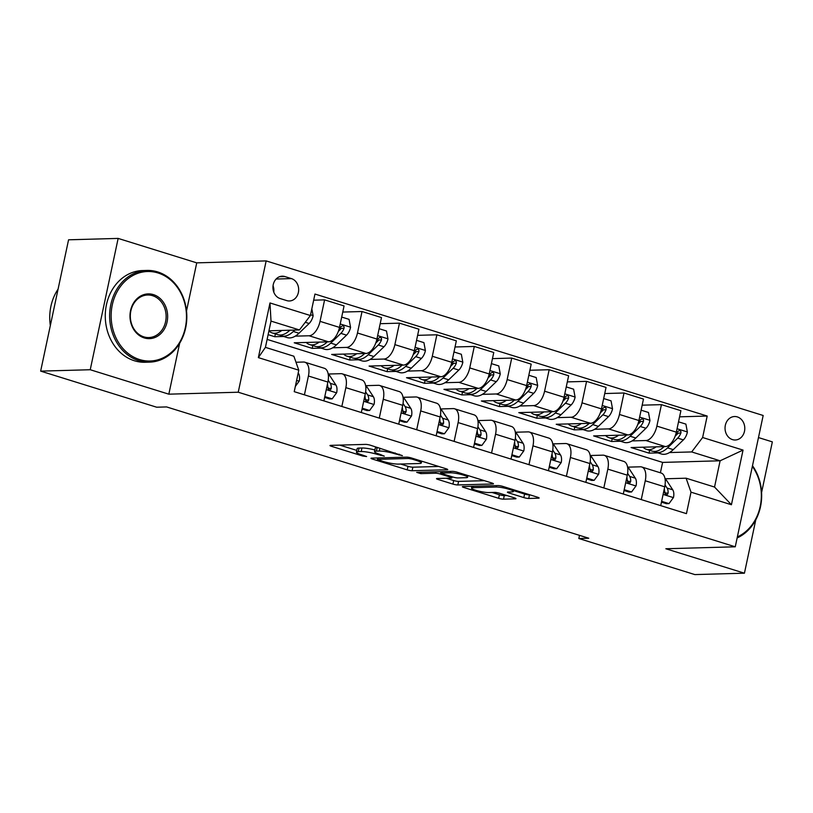 <?xml version="1.0" encoding="UTF-8"?>
<svg xmlns="http://www.w3.org/2000/svg" width="813" height="813" viewBox="0 0 813 813"><rect width="100%" height="100%" fill="white"/><g stroke="black" fill="none" stroke-linecap="round" stroke-linejoin="round"><path stroke-width="1.22" d="M402.415 455.636L370.494 445.25A3.598 0.539 -168 0 0 365.606 444.386L330.566 445.372A3.598 0.539 -168 0 0 329.976 445.534A3.598 0.539 -168 0 0 331.552 446.337L362.781 456.052L366.612 456.54L361.47 454.721A11.524 1.728 -168 0 1 356.419 452.15A11.524 1.728 -168 0 1 358.289 451.622L361.206 451.54A11.524 1.728 -168 0 1 376.846 454.284L384.305 456.144L379.569 454.213A11.524 1.728 -168 0 1 374.529 451.642A11.524 1.728 -168 0 1 376.399 451.113L379.315 451.032A11.524 1.728 -168 0 1 394.945 453.776L402.415 455.636M737.33 416.906A11.748 9.878 88.4 0 0 734.586 416.52A11.748 9.878 88.4 0 0 725.094 426.896A11.748 9.878 88.4 0 0 732.503 439.62A11.748 9.878 88.4 0 0 735.247 440.006A11.748 9.878 88.4 0 0 744.738 429.63A11.748 9.878 88.4 0 0 737.33 416.906M523.836 497.597A3.598 0.539 -168 0 0 528.724 498.46L538.562 498.176A3.598 0.539 -168 0 0 539.141 498.013A3.598 0.539 -168 0 0 537.566 497.21L502.891 486.428A3.598 0.539 -168 0 0 498.003 485.564L462.963 486.55A3.598 0.539 -168 0 0 462.373 486.713A3.598 0.539 -168 0 0 463.949 487.515L498.633 498.308A3.598 0.539 -168 0 0 503.521 499.162L515.391 498.826A3.598 0.539 -168 0 0 515.981 498.664A3.598 0.539 -168 0 0 514.395 497.861L499.558 493.247A3.598 0.539 -168 0 0 494.67 492.383L488.786 492.556A9.634 1.443 -168 0 1 478.064 490.92A9.634 1.443 -168 0 1 471.499 488.105A9.634 1.443 -168 0 1 473.064 487.658L496.133 487.017A9.634 1.443 -168 0 1 506.855 488.654A9.634 1.443 -168 0 1 513.42 491.459A9.634 1.443 -168 0 1 511.855 491.906L508.003 492.007A3.598 0.539 -168 0 0 507.424 492.18A3.598 0.539 -168 0 0 508.999 492.983L523.836 497.597L524.598 494.05A3.598 0.539 -168 0 0 529.476 494.904L530.096 494.893M665.847 548.755L744.434 573.195L694.851 574.588L578.836 538.511L588.754 538.226L166.584 406.927L156.675 407.211L40.65 371.124L90.233 369.732L168.83 394.173L238.239 392.222L735.257 546.803L665.847 548.755M447.16 469.751A3.598 0.539 -168 0 0 447.739 469.589A3.598 0.539 -168 0 0 446.164 468.786L411.49 457.993A3.598 0.539 -168 0 0 406.602 457.14L371.561 458.126A3.598 0.539 -168 0 0 370.972 458.288A3.598 0.539 -168 0 0 372.557 459.091L407.232 469.873A3.598 0.539 -168 0 0 412.12 470.737L447.16 469.751L447.272 469.203M457.191 472.211L491.865 482.993A3.598 0.539 -168 0 1 493.44 483.796A3.598 0.539 -168 0 1 492.861 483.969L457.821 484.955A3.598 0.539 -168 0 1 452.932 484.091L438.085 479.477A3.598 0.539 -168 0 1 436.51 478.674A3.598 0.539 -168 0 1 437.099 478.511L451.306 478.105A3.598 0.539 -168 0 0 451.896 477.942A3.598 0.539 -168 0 0 450.321 477.14L440.473 474.081A3.598 0.539 -168 0 0 435.585 473.217L420.788 473.633L416.673 472.353L452.302 471.347A3.598 0.539 -168 0 1 457.191 472.211M280.17 298.564L286.765 300.607A11.372 9.573 88.4 0 0 289.418 300.973A11.372 9.573 88.4 0 0 298.615 290.932A11.372 9.573 88.4 0 0 291.44 278.605L284.855 276.552A11.372 9.573 88.4 0 0 282.192 276.186A11.372 9.573 88.4 0 0 272.995 286.237A11.372 9.573 88.4 0 0 280.17 298.564M238.239 392.222L266.156 260.902L763.173 415.484L735.257 546.803M298.788 370.189L258.361 357.618L269.987 302.954L310.403 315.525L299.448 329.946L271.003 321.105L265.424 347.364L293.869 356.216L298.788 370.189L294.225 391.663L686.446 513.643L691.009 492.17L686.091 478.196L714.536 487.048L720.115 460.788L691.68 451.937L669.485 452.556M679.597 416.825L707.188 416.043L314.966 294.052L310.403 315.525M707.188 416.043L702.625 437.516L743.041 450.087L731.426 504.741L691.009 492.17M186.512 310.962L196.736 262.853L118.149 238.412L90.233 369.732M118.149 238.412L68.566 239.805L40.65 371.124M744.434 573.195L755.785 519.822M761.598 492.475L772.35 441.876L758.478 437.567M196.736 262.853L266.156 260.902M579.506 535.35L578.836 538.511M299.448 329.946L268.951 330.81M660.39 472.8L662.605 462.404L267.121 339.397M662.605 462.404L720.115 460.788L743.041 450.087M657.9 452.882L649.038 453.136L649.638 450.311M642.168 405.179L661.436 404.64L680.898 410.687L676.335 432.16A14.675 7.622 107.3 0 1 665.38 446.581L631.071 447.546L649.038 453.136M661.436 404.64L656.874 426.114A14.675 7.622 107.3 0 1 645.918 440.534L632.067 440.92M620.482 441.246L611.61 441.5L612.209 438.674M604.74 393.543L624.008 392.994L643.469 399.051L638.906 420.524A14.675 7.622 107.3 0 1 627.951 434.945L593.642 435.91L611.61 441.5M624.008 392.994L619.445 414.467A14.675 7.622 107.3 0 1 608.49 428.888L594.638 429.284M583.053 429.61L574.181 429.853L574.781 427.038M567.311 381.897L586.58 381.358L606.041 387.415L601.478 408.888A14.675 7.622 107.3 0 1 590.533 423.299L556.214 424.264L574.181 429.853M586.58 381.358L582.017 402.831A14.675 7.622 107.3 0 1 571.072 417.252L557.21 417.638M545.625 417.963L536.753 418.217L537.352 415.392M529.893 370.261L549.161 369.722L568.622 375.769L564.059 397.242A14.675 7.622 107.3 0 1 553.104 411.663L518.796 412.628L536.753 418.217M549.161 369.722L544.588 391.195A14.675 7.622 107.3 0 1 533.643 405.606L519.792 406.002M508.196 406.327L499.334 406.571L499.934 403.756M492.465 358.624L511.733 358.076L531.194 364.133L526.631 385.606A14.675 7.622 107.3 0 1 515.676 400.026L481.367 400.992L499.334 406.571M511.733 358.076L507.17 379.549A14.675 7.622 107.3 0 1 496.215 393.97L482.363 394.356M470.778 394.681L461.906 394.935L462.506 392.11M455.036 346.978L474.304 346.44L493.765 352.486L489.202 373.96A14.675 7.622 107.3 0 1 478.247 388.38L443.939 389.346L461.906 394.935M474.304 346.44L469.741 367.913A14.675 7.622 107.3 0 1 458.786 382.334L444.935 382.72M433.349 383.045L424.477 383.299L425.077 380.474M417.608 335.342L436.876 334.793L456.337 340.85L451.774 362.324A14.675 7.622 107.3 0 1 440.829 376.744L406.51 377.71L424.477 383.299M436.876 334.793L432.313 356.267A14.675 7.622 107.3 0 1 421.368 370.687L407.506 371.084M395.921 371.409L387.049 371.653L387.649 368.838M380.189 323.696L399.457 323.157L418.919 329.214L414.356 350.688A14.675 7.622 107.3 0 1 403.4 365.098L369.092 366.063L387.049 371.653M399.457 323.157L394.884 344.631A14.675 7.622 107.3 0 1 383.939 359.051L370.088 359.437M358.492 359.763L349.631 360.017L350.23 357.192M342.761 312.06L362.029 311.521L381.49 317.568L376.927 339.041A14.675 7.622 107.3 0 1 365.972 353.462L331.663 354.427L349.631 360.017M362.029 311.521L357.466 332.995A14.675 7.622 107.3 0 1 346.511 347.405L332.659 347.801M321.074 348.127L312.202 348.371L312.802 345.555M313.666 300.18L324.6 299.875L344.062 305.932L339.499 327.405A14.675 7.622 107.3 0 1 328.543 341.826L294.235 342.791L312.202 348.371M324.6 299.875L320.037 321.348A14.675 7.622 107.3 0 1 309.082 335.769L295.231 336.155M283.646 336.48L274.774 336.734L275.373 333.909M268.127 334.661L274.774 336.734M295.993 362.242L303.503 362.029A14.675 7.622 107.3 0 1 304.845 362.212A14.675 7.622 107.3 0 1 308.422 376.013L304.418 394.833M328.442 374.021L340.932 373.675A14.675 7.622 107.3 0 1 342.273 373.858A14.675 7.622 107.3 0 1 345.85 387.649L341.846 406.47M365.87 385.667L378.36 385.311A14.675 7.622 107.3 0 1 379.701 385.494A14.675 7.622 107.3 0 1 383.269 399.285L379.275 418.106M403.289 397.303L415.778 396.957A14.675 7.622 107.3 0 1 417.12 397.13A14.675 7.622 107.3 0 1 420.697 410.931L416.693 429.752M440.717 408.949L453.207 408.593A14.675 7.622 107.3 0 1 454.548 408.776A14.675 7.622 107.3 0 1 458.126 422.567L454.121 441.388M478.146 420.585L490.635 420.23A14.675 7.622 107.3 0 1 491.977 420.412A14.675 7.622 107.3 0 1 495.554 434.203L491.55 453.034M515.574 432.221L528.064 431.876A14.675 7.622 107.3 0 1 529.405 432.059A14.675 7.622 107.3 0 1 532.972 445.849L528.978 464.67M552.992 443.868L565.482 443.512A14.675 7.622 107.3 0 1 566.824 443.695A14.675 7.622 107.3 0 1 570.401 457.485L566.397 476.306M590.421 455.504L602.911 455.158A14.675 7.622 107.3 0 1 604.252 455.331A14.675 7.622 107.3 0 1 607.829 469.131L603.825 487.952M627.849 467.15L640.339 466.794A14.675 7.622 107.3 0 1 641.681 466.977A14.675 7.622 107.3 0 1 645.258 480.768L641.254 499.589M665.278 478.786L686.091 478.196M304.845 362.212L324.306 368.269A14.675 7.622 107.3 0 1 327.883 382.059L323.879 400.88M342.273 373.858L361.734 379.905A14.675 7.622 107.3 0 1 365.311 393.705L361.307 412.526M379.701 385.494L399.163 391.551A14.675 7.622 107.3 0 1 402.73 405.341L398.736 424.162M417.12 397.13L436.581 403.187A14.675 7.622 107.3 0 1 440.158 416.978L436.154 435.798M454.548 408.776L474.009 414.823A14.675 7.622 107.3 0 1 477.587 428.624L473.583 447.445M491.977 420.412L511.438 426.469A14.675 7.622 107.3 0 1 515.015 440.26L511.011 459.081M529.405 432.059L548.866 438.105A14.675 7.622 107.3 0 1 552.434 451.896L548.44 470.727M566.824 443.695L586.285 449.752A14.675 7.622 107.3 0 1 589.862 463.542L585.858 482.363M604.252 455.331L623.713 461.388A14.675 7.622 107.3 0 1 627.29 475.178L623.286 493.999M641.681 466.977L661.142 473.024A14.675 7.622 107.3 0 1 664.719 486.824L660.715 505.645M691.68 451.937L702.625 437.516M271.003 321.105L269.987 302.954M265.424 347.364L258.361 357.618M731.426 504.741L714.536 487.048M273.778 292.101A11.372 9.573 88.4 0 0 273.046 285.759M168.83 394.173L179.643 343.289M374.529 451.642L375.281 448.095A11.524 1.728 -168 0 1 377.151 447.567L377.862 447.546M374.884 449.965A11.524 1.728 -168 0 0 361.968 447.993L361.206 451.54M356.419 452.15L357.171 448.603A11.524 1.728 -168 0 1 359.041 448.075L361.968 447.993M339.773 445.118L356.795 450.402M400.606 464.03L407.984 466.327A3.598 0.539 -168 0 0 412.872 467.19L438.705 466.459M411.998 459.081L408.573 458.481L377.811 459.345L382.771 461.347A11.524 1.728 -168 0 0 398.411 464.101L419.427 463.501A11.524 1.728 -168 0 0 421.297 462.973A11.524 1.728 -168 0 0 416.256 460.402L411.998 459.081L412.181 458.217M484.406 480.676L458.573 481.398L457.821 484.955M446.307 478.247L453.684 480.544A3.598 0.539 -168 0 0 458.573 481.398M466.052 477.688A9.634 1.443 -168 0 0 467.617 477.251A9.634 1.443 -168 0 0 461.052 474.436A9.634 1.443 -168 0 0 450.331 472.8L442.201 473.034A3.598 0.539 -168 0 0 441.622 473.196A3.598 0.539 -168 0 0 443.197 473.999L453.044 477.058A3.598 0.539 -168 0 0 457.932 477.922L466.052 477.688M513.592 490.625L524.598 494.05M492.007 492.465L499.385 494.751A3.598 0.539 -168 0 0 504.273 495.615L506.936 495.544M281.847 330.444A28.069 14.583 107.3 0 1 272.192 332.924A28.069 14.583 107.3 0 1 268.92 330.932M311.836 308.777L313.127 315.749A9.726 5.051 107.3 0 1 309.123 323.503L298.991 333.239A28.069 14.583 107.3 0 1 287.162 337.578L281.471 335.81A28.069 14.583 -72.7 0 0 293.31 331.47L294.753 330.078M289.855 330.22L289.713 330.352A28.069 14.583 107.3 0 1 277.883 334.692L272.192 332.924M279.743 335.027A28.069 14.583 -72.7 0 0 281.471 335.81M295.343 386.399L299.245 381.053A9.726 5.051 -72.7 0 0 298.503 373.431L298.198 372.954M319.265 342.08A28.069 14.583 107.3 0 1 309.611 344.56A28.069 14.583 107.3 0 1 306.216 342.446M341.694 317.06L349.072 319.357L350.555 327.385A9.726 5.051 107.3 0 1 346.551 335.139L336.419 344.885A28.069 14.583 107.3 0 1 324.59 349.214L318.899 347.446A28.069 14.583 -72.7 0 0 330.728 343.106L340.86 333.371A9.726 5.051 -72.7 0 0 344.051 328.279L344.123 326.826L342.751 325.546L340.464 327.172A9.726 5.051 107.3 0 1 338.584 330.708M327.283 341.856L327.141 341.988A28.069 14.583 107.3 0 1 315.302 346.328L309.611 344.56M317.172 346.663A28.069 14.583 -72.7 0 0 318.899 347.446M344.051 328.279L341.196 328.361A4.949 2.571 107.3 0 1 340.261 329.55L338.33 331.409M356.694 353.726A28.069 14.583 107.3 0 1 347.039 356.206A28.069 14.583 107.3 0 1 343.645 354.092M379.122 328.706L386.49 330.993L387.974 339.021A9.726 5.051 107.3 0 1 383.97 346.775L373.848 356.521A28.069 14.583 107.3 0 1 362.009 360.86L356.328 359.092A28.069 14.583 -72.7 0 0 368.157 354.753L378.279 345.007A9.726 5.051 -72.7 0 0 381.48 339.925L381.551 338.472L380.169 337.182L377.882 338.808A9.726 5.051 107.3 0 1 376.002 342.354M364.702 353.503L364.57 353.635A28.069 14.583 107.3 0 1 352.73 357.974L347.039 356.206M354.6 358.309A28.069 14.583 -72.7 0 0 356.328 359.092M381.48 339.925L378.624 340.007A4.949 2.571 107.3 0 1 377.689 341.196L375.748 343.056M394.122 365.362A28.069 14.583 107.3 0 1 384.468 367.842A28.069 14.583 107.3 0 1 381.073 365.728M416.551 340.342L423.919 342.639L425.402 350.667A9.726 5.051 107.3 0 1 421.398 358.421L411.276 368.157A28.069 14.583 107.3 0 1 399.437 372.496L393.746 370.728A28.069 14.583 -72.7 0 0 405.585 366.389L415.707 356.653A9.726 5.051 -72.7 0 0 418.908 351.562L418.969 350.108L417.597 348.818L415.311 350.444A9.726 5.051 107.3 0 1 413.431 353.99M402.13 365.139L401.988 365.271A28.069 14.583 107.3 0 1 390.159 369.61L384.468 367.842M392.018 369.945A28.069 14.583 -72.7 0 0 393.746 370.728M418.908 351.562L416.053 351.643A4.949 2.571 107.3 0 1 415.118 352.832L413.177 354.692M324.794 396.561L332.171 398.858L336.673 392.689A9.726 5.051 -72.7 0 0 335.932 385.067L329.854 375.779A28.069 14.583 -72.7 0 0 328.137 373.726M324.621 397.384L329.59 398.929L332.171 398.858M327.446 384.112A9.726 5.051 107.3 0 1 327.71 387.151L328.381 389.203L329.478 389.874L330.637 389.61L331.308 388.268A9.726 5.051 -72.7 0 0 330.241 383.299L328.208 380.189M327.72 386.754L328.015 387.201A4.949 2.571 107.3 0 1 328.452 388.35L331.308 388.268M362.222 408.207L369.6 410.494L374.102 404.325A9.726 5.051 -72.7 0 0 373.36 396.714L367.273 387.425A28.069 14.583 -72.7 0 0 365.555 385.372M362.049 409.02L367.019 410.565L369.6 410.494M364.874 395.758A9.726 5.051 107.3 0 1 365.139 398.787L365.809 400.839L366.907 401.52L368.065 401.256L368.726 399.905A9.726 5.051 -72.7 0 0 367.669 394.945L365.637 391.836M365.149 398.39L365.433 398.837A4.949 2.571 107.3 0 1 365.88 399.986L368.726 399.905M399.65 419.843L407.018 422.14L411.52 415.971A9.726 5.051 -72.7 0 0 410.789 408.35L404.701 399.061A28.069 14.583 -72.7 0 0 402.984 397.008M399.478 420.667L404.447 422.211L407.018 422.14M402.293 407.394A9.726 5.051 107.3 0 1 402.567 410.433L403.228 412.486L404.325 413.156L405.494 412.892L406.154 411.541A9.726 5.051 -72.7 0 0 405.098 406.581L403.065 403.472M402.567 410.037L402.862 410.474A4.949 2.571 107.3 0 1 403.299 411.622L406.154 411.541M431.551 377.008A28.069 14.583 107.3 0 1 421.896 379.488A28.069 14.583 107.3 0 1 418.492 377.374M453.979 351.978L461.347 354.275L462.831 362.303A9.726 5.051 107.3 0 1 458.827 370.057L448.695 379.803A28.069 14.583 107.3 0 1 436.866 384.143L431.175 382.374A28.069 14.583 -72.7 0 0 443.014 378.035L453.136 368.289A9.726 5.051 -72.7 0 0 456.327 363.208L456.398 361.744L455.026 360.464L452.739 362.09A9.726 5.051 107.3 0 1 450.859 365.637M439.559 376.775L439.416 376.917A28.069 14.583 107.3 0 1 427.587 381.256L421.896 379.488M429.447 381.592A28.069 14.583 -72.7 0 0 431.175 382.374M456.327 363.208L453.481 363.289A4.949 2.571 107.3 0 1 452.546 364.468L450.605 366.338M437.079 431.49L444.447 433.776L448.949 427.608A9.726 5.051 -72.7 0 0 448.207 419.986L442.13 410.707A28.069 14.583 -72.7 0 0 440.412 408.654M436.906 432.303L441.866 433.847L444.447 433.776M439.721 419.03A9.726 5.051 107.3 0 1 439.985 422.069L440.656 424.122L441.754 424.793L442.912 424.528L443.583 423.187A9.726 5.051 -72.7 0 0 442.526 418.217L440.483 415.118M439.996 421.673L440.29 422.12A4.949 2.571 107.3 0 1 440.727 423.268L443.583 423.187M158.017 272.965A44.766 37.662 88.4 0 0 112.285 304.905A44.766 37.662 88.4 0 0 139.612 359.57A44.766 37.662 88.4 0 0 185.344 327.629A44.766 37.662 88.4 0 0 158.017 272.965M138.789 360.647A45.874 38.587 -91.6 0 1 109.846 310.952A45.874 38.587 -91.6 0 1 146.929 270.434A45.874 38.587 -91.6 0 1 157.651 271.918A45.874 38.587 -91.6 0 1 186.604 321.613A45.874 38.587 -91.6 0 1 149.511 362.141A45.874 38.587 -91.6 0 1 138.789 360.647M153.423 294.621A22.388 18.831 -91.6 0 1 167.082 321.948A22.388 18.831 -91.6 0 1 144.216 337.913A22.388 18.831 -91.6 0 1 130.558 310.586A22.388 18.831 -91.6 0 1 153.423 294.621M143.85 336.867A21.28 17.906 88.4 0 0 148.82 337.558A21.28 17.906 88.4 0 0 166.025 318.757A21.28 17.906 88.4 0 0 152.6 295.698A21.28 17.906 88.4 0 0 147.62 295.007A21.28 17.906 88.4 0 0 130.415 313.808A21.28 17.906 88.4 0 0 143.85 336.867M50.335 325.576A45.874 38.587 -91.6 0 1 58.079 289.133M149.511 362.141L145.151 362.263A45.874 38.587 -91.6 0 1 134.43 360.769A45.874 38.587 -91.6 0 1 105.487 311.074A45.874 38.587 -91.6 0 1 142.57 270.556L146.929 270.434M752.492 465.717A45.874 38.587 -91.6 0 1 737.137 537.952M737.361 536.926A44.766 37.662 88.4 0 0 752.35 466.367M468.969 388.644A28.069 14.583 107.3 0 1 459.315 391.124A28.069 14.583 107.3 0 1 455.92 389.01M491.398 363.624L498.776 365.911L500.259 373.95A9.726 5.051 107.3 0 1 496.255 381.693L486.123 391.439A28.069 14.583 107.3 0 1 474.294 395.779L468.603 394.01A28.069 14.583 -72.7 0 0 480.432 389.671L490.564 379.925A9.726 5.051 -72.7 0 0 493.755 374.844L493.826 373.391L492.454 372.1L490.168 373.726A9.726 5.051 107.3 0 1 488.288 377.273M476.987 388.421L476.845 388.553A28.069 14.583 107.3 0 1 465.006 392.892L459.315 391.124M466.875 393.228A28.069 14.583 -72.7 0 0 468.603 394.01M493.755 374.844L490.9 374.925A4.949 2.571 107.3 0 1 489.965 376.114L488.034 377.974M506.397 400.281A28.069 14.583 107.3 0 1 496.743 402.76A28.069 14.583 107.3 0 1 493.349 400.646M528.826 375.26L536.194 377.557L537.678 385.586A9.726 5.051 107.3 0 1 533.674 393.34L523.552 403.085A28.069 14.583 107.3 0 1 511.712 407.415L506.032 405.646A28.069 14.583 -72.7 0 0 517.861 401.307L527.983 391.571A9.726 5.051 -72.7 0 0 531.184 386.48L531.255 385.027L529.873 383.746L527.586 385.372A9.726 5.051 107.3 0 1 525.706 388.909M514.405 400.057L514.273 400.189A28.069 14.583 107.3 0 1 502.434 404.528L496.743 402.76M504.304 404.864A28.069 14.583 -72.7 0 0 506.032 405.646M531.184 386.48L528.328 386.561A4.949 2.571 107.3 0 1 527.393 387.75L525.452 389.61M543.826 411.927A28.069 14.583 107.3 0 1 534.171 414.406A28.069 14.583 107.3 0 1 530.777 412.293M566.255 386.907L573.622 389.193L575.106 397.222A9.726 5.051 107.3 0 1 571.102 404.976L560.98 414.721A28.069 14.583 107.3 0 1 549.141 419.061L543.45 417.293A28.069 14.583 -72.7 0 0 555.289 412.953L565.411 403.207A9.726 5.051 -72.7 0 0 568.612 398.126L568.673 396.673L567.301 395.382L565.015 397.008A9.726 5.051 107.3 0 1 563.135 400.555M551.834 411.703L551.692 411.835A28.069 14.583 107.3 0 1 539.862 416.175L534.171 414.406M541.722 416.51A28.069 14.583 -72.7 0 0 543.45 417.293M568.612 398.126L565.757 398.207A4.949 2.571 107.3 0 1 564.822 399.386L562.881 401.256M581.254 423.563A28.069 14.583 107.3 0 1 571.6 426.042A28.069 14.583 107.3 0 1 568.196 423.929M603.683 398.543L611.051 400.839L612.535 408.868A9.726 5.051 107.3 0 1 608.53 416.622L598.398 426.358A28.069 14.583 107.3 0 1 586.569 430.697L580.878 428.929A28.069 14.583 -72.7 0 0 592.718 424.589L602.84 414.854A9.726 5.051 -72.7 0 0 606.031 409.762L606.102 408.309L604.73 407.018L602.443 408.644A9.726 5.051 107.3 0 1 600.563 412.191M589.262 423.339L589.12 423.471A28.069 14.583 107.3 0 1 577.291 427.811L571.6 426.042M579.151 428.146A28.069 14.583 -72.7 0 0 580.878 428.929M606.031 409.762L603.185 409.843A4.949 2.571 107.3 0 1 602.24 411.032L600.309 412.892M618.673 435.209A28.069 14.583 107.3 0 1 609.018 437.689A28.069 14.583 107.3 0 1 605.624 435.575M641.101 410.179L648.479 412.476L649.963 420.504A9.726 5.051 107.3 0 1 645.949 428.258L635.827 438.004A28.069 14.583 107.3 0 1 623.998 442.343L618.307 440.575A28.069 14.583 -72.7 0 0 630.136 436.235L640.268 426.49A9.726 5.051 -72.7 0 0 643.459 421.408L643.53 419.945L642.158 418.665L639.872 420.291A9.726 5.051 107.3 0 1 637.992 423.827M626.691 434.975L626.549 435.118A28.069 14.583 107.3 0 1 614.709 439.457L609.018 437.689M616.579 439.792A28.069 14.583 -72.7 0 0 618.307 440.575M643.459 421.408L640.603 421.49A4.949 2.571 107.3 0 1 639.668 422.669L637.738 424.538M474.497 443.126L481.875 445.422L486.377 439.254A9.726 5.051 -72.7 0 0 485.635 431.632L479.558 422.343A28.069 14.583 -72.7 0 0 477.841 420.291M474.325 443.949L479.294 445.494L481.875 445.422M477.15 430.677A9.726 5.051 107.3 0 1 477.414 433.705L478.085 435.768L479.182 436.439L480.341 436.175L481.011 434.823A9.726 5.051 -72.7 0 0 479.944 429.864L477.912 426.754M477.424 433.319L477.719 433.756A4.949 2.571 107.3 0 1 478.156 434.904L481.011 434.823M511.926 454.762L519.304 457.058L523.806 450.89A9.726 5.051 -72.7 0 0 523.064 443.268L516.977 433.979A28.069 14.583 -72.7 0 0 515.259 431.927M511.753 455.585L516.722 457.13L519.304 457.058M514.578 442.313A9.726 5.051 107.3 0 1 514.842 445.351L515.513 447.404L516.611 448.075L517.769 447.811L518.43 446.469A9.726 5.051 -72.7 0 0 517.373 441.5L515.34 438.39M514.853 444.955L515.137 445.402A4.949 2.571 107.3 0 1 515.584 446.55L518.43 446.469M549.354 466.408L556.722 468.695L561.224 462.526A9.726 5.051 -72.7 0 0 560.492 454.914L554.405 445.626A28.069 14.583 -72.7 0 0 552.688 443.573M549.182 467.221L554.151 468.766L556.722 468.695M551.997 453.959A9.726 5.051 107.3 0 1 552.271 456.987L552.931 459.04L554.029 459.721L555.198 459.457L555.858 458.105A9.726 5.051 -72.7 0 0 554.801 453.146L552.769 450.036M552.271 456.591L552.566 457.038A4.949 2.571 107.3 0 1 553.003 458.186L555.858 458.105M586.783 478.044L594.151 480.341L598.653 474.172A9.726 5.051 -72.7 0 0 597.911 466.55L591.834 457.262A28.069 14.583 -72.7 0 0 590.116 455.209M586.61 478.867L591.569 480.412L594.151 480.341M589.425 465.595A9.726 5.051 107.3 0 1 589.689 468.634L590.36 470.686L591.458 471.357L592.616 471.093L593.287 469.741A9.726 5.051 -72.7 0 0 592.23 464.782L590.187 461.672M589.699 468.237L589.994 468.674A4.949 2.571 107.3 0 1 590.431 469.823L593.287 469.741M624.201 489.69L631.579 491.977L636.081 485.808A9.726 5.051 -72.7 0 0 635.339 478.186L629.262 468.908A28.069 14.583 -72.7 0 0 627.545 466.855M624.028 490.503L628.998 492.048L631.579 491.977M626.853 477.231A9.726 5.051 107.3 0 1 627.118 480.27L627.788 482.322L628.886 482.993L630.045 482.729L630.715 481.387A9.726 5.051 -72.7 0 0 629.648 476.418L627.616 473.318M627.128 479.873L627.423 480.32A4.949 2.571 107.3 0 1 627.86 481.469L630.715 481.387M656.101 446.845A28.069 14.583 107.3 0 1 646.447 449.325A28.069 14.583 107.3 0 1 643.053 447.211M678.53 421.825L685.898 424.112L687.381 432.15A9.726 5.051 107.3 0 1 683.377 439.894L673.255 449.64A28.069 14.583 107.3 0 1 661.416 453.979L655.735 452.211A28.069 14.583 -72.7 0 0 667.564 447.872L677.686 438.126A9.726 5.051 -72.7 0 0 680.888 433.044L680.959 431.591L679.577 430.301L677.29 431.927A9.726 5.051 107.3 0 1 675.41 435.473M664.109 446.622L663.977 446.754A28.069 14.583 107.3 0 1 652.138 451.093L646.447 449.325M654.008 451.428A28.069 14.583 -72.7 0 0 655.735 452.211M680.888 433.044L678.032 433.126A4.949 2.571 107.3 0 1 677.097 434.315L675.156 436.175M661.63 501.326L669.008 503.613L673.499 497.454A9.726 5.051 -72.7 0 0 672.768 489.833L666.68 480.544A28.069 14.583 -72.7 0 0 664.963 478.491M661.457 502.149L666.426 503.694L669.008 503.613M664.282 488.877A9.726 5.051 107.3 0 1 664.546 491.906L665.217 493.969L666.314 494.639L667.473 494.375L668.134 493.024A9.726 5.051 -72.7 0 0 667.077 488.064L665.044 484.955M664.556 491.519L664.841 491.956A4.949 2.571 107.3 0 1 665.288 493.105L668.134 493.024M665.38 446.581L645.918 440.534M627.951 434.945L608.49 428.888M590.533 423.299L571.072 417.252M553.104 411.663L533.643 405.606M515.676 400.026L496.215 393.97M478.247 388.38L458.786 382.334M440.829 376.744L421.368 370.687M403.4 365.098L383.939 359.051M365.972 353.462L346.511 347.405M328.543 341.826L309.082 335.769M327.883 382.059L308.422 376.013M339.499 327.405L320.037 321.348M376.927 339.041L357.466 332.995M365.311 393.705L345.85 387.649M414.356 350.688L394.884 344.631M402.73 405.341L383.269 399.285M451.774 362.324L432.313 356.267M440.158 416.978L420.697 410.931M489.202 373.96L469.741 367.913M477.587 428.624L458.126 422.567M526.631 385.606L507.17 379.549M515.015 440.26L495.554 434.203M564.059 397.242L544.588 391.195M552.434 451.896L532.972 445.849M601.478 408.888L582.017 402.831M589.862 463.542L570.401 457.485M638.906 420.524L619.445 414.467M627.29 475.178L607.829 469.131M676.335 432.16L656.874 426.114M664.719 486.824L645.258 480.768M279.56 276.705L284.855 276.552M276.105 279.032L291.44 278.605M395.128 452.912L394.945 453.776M379.925 448.176L379.315 451.032M377.151 447.567L376.399 451.113M381.073 454.68L380.88 455.544M377.049 453.329L376.846 454.284M359.041 448.075L358.289 451.622M362.964 455.189L362.781 456.052M331.765 445.341L331.552 446.337M399.173 454.172L398.99 455.036M412.872 467.19L412.12 470.737M407.984 466.327L407.232 469.873M372.771 458.085L372.557 459.091M408.807 457.363L408.573 458.481M378.116 457.943L377.811 459.345M416.439 459.538L416.256 460.402M492.973 483.41L492.861 483.969M453.684 480.544L452.932 484.091M438.298 478.471L438.085 479.477M450.504 476.276L450.321 477.14M440.981 471.672L440.473 474.081M435.88 471.814L435.585 473.217M421.093 472.231L420.788 473.633M450.626 471.398L450.331 472.8M442.506 471.631L442.201 473.034M509.212 491.977L508.999 492.983M496.428 485.605L496.133 487.017M473.359 486.255L473.064 487.658M515.513 498.278L515.391 498.826M504.273 495.615L503.521 499.162M499.385 494.751L498.633 498.308M464.162 486.52L463.949 487.515M538.673 497.627L538.562 498.176M529.476 494.904L528.724 498.46M313.086 315.546L310.566 314.763M298.991 333.239L293.31 331.47M309.123 323.503L305.261 322.294M296.613 380.423L299.133 381.206M350.515 327.182L340.23 323.981M336.419 344.885L330.728 343.106M346.551 335.139L340.86 333.371M387.943 338.828L377.649 335.627M373.848 356.521L368.157 354.753M383.97 346.775L378.279 345.007M425.372 350.464L415.077 347.263M411.276 368.157L405.585 366.389M421.398 358.421L415.707 356.653M326.267 389.64L336.562 392.842M328.361 375.321L329.854 375.779M330.241 383.299L335.932 385.067M363.696 401.287L373.99 404.488M365.789 386.958L367.273 387.425M367.669 394.945L373.36 396.714M401.124 412.923L411.408 416.124M403.207 398.604L404.701 399.061M405.098 406.581L410.789 408.35M462.79 362.1L452.506 358.899M448.695 379.803L443.014 378.035M458.827 370.057L453.136 368.289M438.542 424.559L448.837 427.76M440.636 410.24L442.13 410.707M442.526 418.217L448.207 419.986M500.219 373.746L489.934 370.545M486.123 391.439L480.432 389.671M496.255 381.693L490.564 379.925M537.647 385.382L527.352 382.181M523.552 403.085L517.861 401.307M533.674 393.34L527.983 391.571M575.076 397.029L564.781 393.827M560.98 414.721L555.289 412.953M571.102 404.976L565.411 403.207M612.494 408.665L602.209 405.463M598.398 426.358L592.718 424.589M608.53 416.622L602.84 414.854M649.922 420.301L639.638 417.099M635.827 438.004L630.136 436.235M645.949 428.258L640.268 426.49M475.971 436.205L486.265 439.406M478.064 421.876L479.558 422.343M479.944 429.864L485.635 431.632M513.399 447.841L523.694 451.042M515.493 433.522L516.977 433.979M517.373 441.5L523.064 443.268M550.828 459.487L561.112 462.688M552.911 445.158L554.405 445.626M554.801 453.146L560.492 454.914M588.246 471.123L598.541 474.325M590.34 456.804L591.834 457.262M592.23 464.782L597.911 466.55M625.675 482.759L635.969 485.961M627.768 468.44L629.262 468.908M629.648 476.418L635.339 478.186M687.351 431.947L677.056 428.746M673.255 449.64L667.564 447.872M683.377 439.894L677.686 438.126M663.103 494.406L673.398 497.607M665.197 480.077L666.68 480.544M667.077 488.064L672.768 489.833M377.73 457.953L377.405 459.457M421.683 461.174L421.297 462.973M452.14 476.784L451.896 477.942M467.973 475.564L467.617 477.251M441.947 471.642L441.622 473.196M513.765 489.812L513.42 491.459M471.875 486.296L471.499 488.105"/></g></svg>
